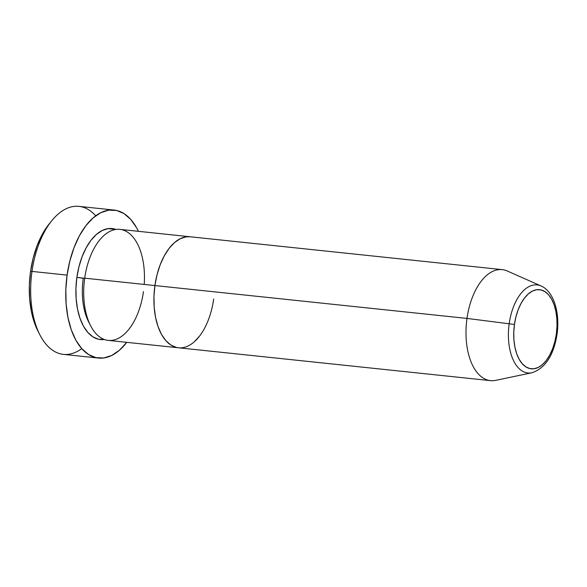 <?xml version="1.0" encoding="UTF-8"?>
<svg xmlns="http://www.w3.org/2000/svg" width="587" height="587" viewBox="0 0 587 587"><rect width="100%" height="100%" fill="white"/><g stroke="black" fill="none" stroke-linecap="round" stroke-linejoin="round"><path stroke-width="0.88" d="M114.069 210.058L78.959 206.36A74.417 39.982 96 0 0 31.992 271.414L30.539 271.561A69.765 37.487 96 0 0 37.884 330.936L39.828 334.744A74.417 39.982 -84 0 1 31.992 271.414A74.417 39.982 96 0 0 63.374 354.372L98.484 358.07A74.417 39.982 -84 0 1 67.094 275.112L31.992 271.414L67.094 275.112A74.417 39.982 -84 0 1 114.069 210.058A74.417 39.982 -84 0 1 138.422 231.329L136.639 227.859L130.82 219.509L124.062 213.639L116.615 210.484L108.778 210.146L100.839 212.655L93.106 217.909L85.885 225.702L79.443 235.739L74.035 247.633L69.868 260.929L67.094 275.112L65.832 289.64L66.126 303.949L67.953 317.501L71.262 329.762L75.914 340.269L81.732 348.619A74.417 39.982 -84 0 1 39.828 334.744M85.401 278.407L76.89 277.35A55.809 29.988 -84 0 1 115.969 229.444L108.147 228.629L102.197 230.508L96.4 234.448L90.985 240.296L86.15 247.817L82.099 256.739L78.974 266.711L76.89 277.35L83.244 278.319A51.164 27.486 96 0 0 88.204 321.001M144.219 284.438A55.809 29.988 96 0 0 119.924 229.378A55.809 29.988 96 0 0 84.697 278.172A55.809 29.988 96 0 0 108.235 340.394L178.455 347.783A55.809 29.988 -84 0 1 154.917 285.561L84.697 278.172L154.917 285.561L153.963 296.457L154.183 307.192L155.555 317.354L158.035 326.555L161.52 334.436L165.886 340.695L170.956 345.097L176.54 347.467L178.587 347.798L176.54 347.467L170.956 345.097L165.886 340.695L161.52 334.436L158.035 326.555L155.555 317.354L154.183 307.192L153.963 296.457L154.917 285.561A55.809 29.988 -84 0 1 190.144 236.774A55.809 29.988 96 0 0 154.917 285.561A55.809 29.988 96 0 0 178.455 347.783L490.541 380.64A55.809 29.988 -84 0 1 466.995 318.418A55.809 29.988 96 0 0 495.714 380.361L531.969 372.745A44.274 23.788 -84 0 1 509.193 323.613A44.274 23.788 96 0 0 530.773 372.943M213.683 298.996A55.809 29.988 -84 0 1 178.455 347.783M81.732 348.619L88.49 354.489L95.938 357.644L103.774 357.982L111.713 355.473L119.447 350.219L126.733 342.338A74.417 39.982 -84 0 1 98.484 358.07M194.172 341.898L199.587 336.05L194.172 341.898M190.261 236.788L186.174 236.84L180.216 238.726L174.42 242.658L169.005 248.506L164.177 256.035L160.119 264.957L156.993 274.929L154.917 285.561L466.995 318.418L154.917 285.561L156.993 274.929L160.119 264.957L164.177 256.035L169.005 248.506L174.42 242.658L180.216 238.726L186.174 236.84L190.261 236.788M37.95 331.068L34.435 322.799L31.338 311.301L29.621 298.6L29.35 285.179L30.539 271.561L33.136 258.265L37.04 245.806L42.11 234.653L49.235 223.867M104.398 339.499L98.521 339.249L92.937 336.879L87.867 332.477L83.501 326.218L80.015 318.337L77.535 309.144L76.163 298.981L75.943 288.246L76.89 277.35A55.809 29.988 -84 0 0 104.383 339.506M540.59 285.759A44.274 23.788 96 0 0 509.193 323.613A44.274 23.788 -84 0 1 541.104 285.979L507.227 270.981A55.809 29.988 96 0 0 466.995 318.418L514.447 324.457A39.784 21.374 -84 0 1 540.921 289.905A39.784 21.374 -84 0 1 556.337 334.025L554.854 341.612L552.624 348.715L549.733 355.076L546.292 360.44L542.432 364.608L538.301 367.411L534.053 368.753L529.863 368.577L525.886 366.89L522.269 363.749L519.157 359.288L516.67 353.675L514.909 347.115L513.926 339.873L513.772 332.22L514.447 324.457L515.929 316.87L518.16 309.767L521.051 303.406L524.492 298.042L528.351 293.874L532.482 291.071L536.731 289.729L540.921 289.905L544.897 291.592L548.515 294.733L551.626 299.194L554.113 304.814L555.874 311.367L556.858 318.609L557.012 326.262L556.337 334.025L557.041 334.267L556.337 334.025A39.784 21.374 -84 0 1 529.863 368.577A39.784 21.374 -84 0 1 514.447 324.457L466.995 318.418A55.809 29.988 -84 0 1 502.223 269.631L119.924 229.378A55.809 29.988 96 0 0 84.697 278.172A55.809 29.988 96 0 0 106.32 340.071A55.809 29.988 96 0 0 143.463 291.6M89.613 323.672A51.164 27.486 -84 0 1 83.244 278.319M51.839 220.653L49.147 223.977A69.765 37.487 96 0 0 30.539 271.561L31.992 271.414A74.417 39.982 -84 0 1 51.839 220.653A74.417 39.982 -84 0 1 95.71 215.811M531.969 372.745C545.308 368.225 553.666 355.399 557.041 334.267C560.093 313.238 554.033 291.534 541.104 285.979"/></g></svg>
